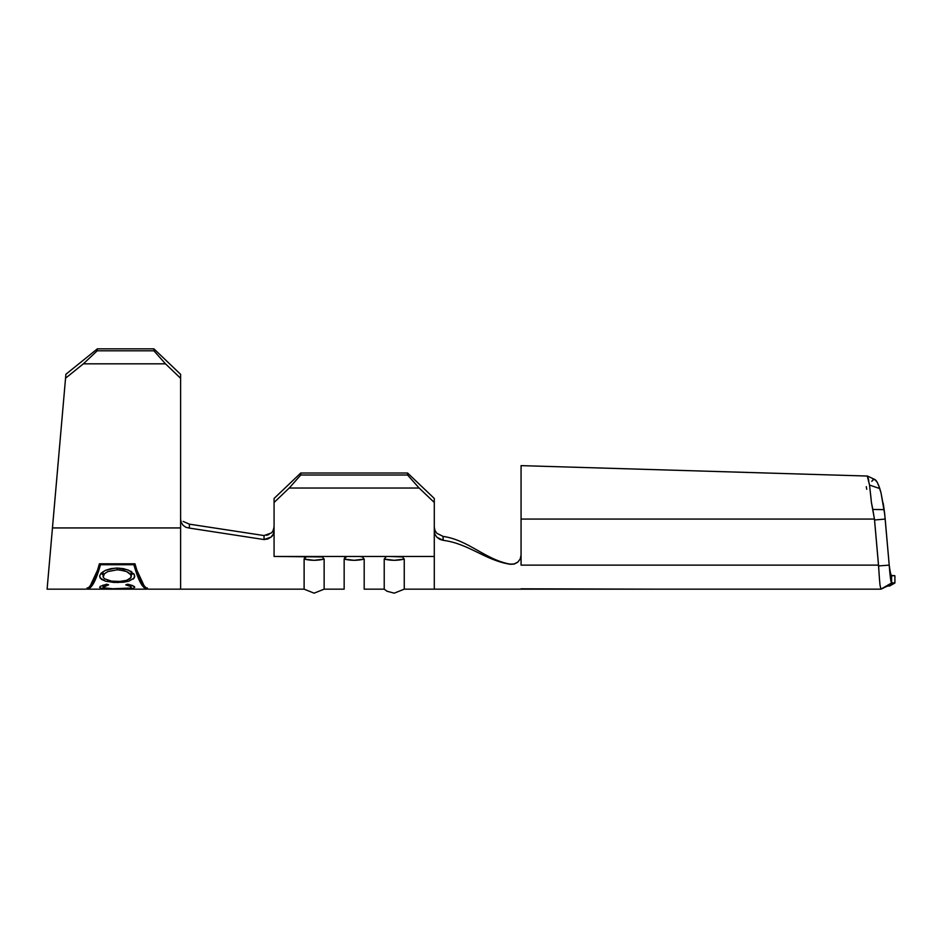 <?xml version="1.0" encoding="UTF-8"?>
<svg xmlns="http://www.w3.org/2000/svg" width="942" height="942" viewBox="0 0 942 942"><rect width="100%" height="100%" fill="white"/><g stroke="black" fill="none" stroke-linecap="round" stroke-linejoin="round"><path stroke-width="1.41" d="M442.976 536.375L443.199 540.331L439.82 539.33L436.923 537.281L434.98 534.408L434.286 531.064L434.286 589.162L404.248 589.162L404.248 559.077L402.481 556.934L404.248 559.077L404.248 589.162L394.227 593.166L386.974 591.223L384.218 589.162L384.218 559.077L384.218 589.162L364.189 589.162L364.189 559.077L364.189 589.162L364.189 559.077L354.192 560.313L344.16 559.077L346.456 556.746L344.16 559.077L344.16 589.162L344.16 559.077C350.836 560.714 357.513 560.714 364.189 559.077L354.192 560.313L344.16 559.077L344.701 557.77L344.16 559.077C350.836 560.714 357.513 560.714 364.189 559.077L362.435 556.934L359.491 556.451L319.585 556.451M359.644 556.451L348.858 556.451L359.644 556.451M364.189 589.162L364.189 559.077L362.435 556.934L364.189 559.077L362.435 556.934L359.491 556.451L388.916 556.451L274.075 556.451L322.376 556.934L324.142 559.077L324.142 589.162L324.142 559.077L314.133 560.313L304.113 559.077L304.643 557.77L306.409 556.746L304.113 559.077L304.113 589.162L304.113 559.077C310.789 560.714 317.466 560.714 324.142 559.077L322.376 556.934M100.5 564.729C96.049 580.696 91.609 588.832 87.159 589.162L87.159 587.82L87.159 589.162L147.235 589.162C142.784 588.832 138.333 580.696 133.882 564.729L100.5 564.729L100.5 563.775L100.5 564.729L133.882 564.729L133.882 563.775L144.585 586.807L133.882 564.729M131.939 572.053L127.653 569.828L117.185 568.061L123.343 568.615L128.889 570.346L134.341 574.667L134.353 577.882L128.901 581.167L123.378 582.215L113.841 582.427L105.669 581.214L100.076 577.976L99.746 575.609L101.194 573.125L105.433 570.357L115.619 568.097M131.327 588.62L113.9 589.044L101.159 588.279L99.734 587.549L100.252 586.336L106.634 584.205L108.636 584.864L103.443 586.619L103.514 587.796L113.641 588.856M115.065 588.868L130.114 588.102L131.244 587.467L130.914 586.583L125.757 584.864L127.735 584.205L134.27 586.454L134.741 587.231L133.14 588.326M183.101 521.409L189.366 524.152L189.354 528.085L185.974 527.32L183.137 525.377L181.264 522.563L180.617 519.278L180.617 589.162L180.617 527.932L52.458 527.932L47.1 589.162L48.584 572.194L47.1 589.162L85.793 589.162C90.326 588.726 94.871 580.272 99.405 563.799L134.977 563.799C139.522 580.272 144.055 588.726 148.601 589.162C144.055 588.726 139.522 580.272 134.977 563.799L99.405 563.799C94.871 580.272 90.326 588.726 85.793 589.162M434.286 556.451L399.549 556.451L434.286 556.451L434.286 502.475L419.143 488.038L289.206 488.038L274.075 502.475L274.075 530.523C273.533 534.043 272.544 536.222 271.072 537.081L264.019 539.554L264.019 535.551L271.072 533.066C272.544 532.218 273.545 530.028 274.075 526.519M879.463 579.036L878.497 565.129L521.067 565.129L521.067 519.066L521.067 565.129L878.497 565.129L874.447 519.066L521.067 519.066L521.067 465.654L521.067 519.066L874.447 519.066L871.421 502.51L869.537 485.071L867.264 476.051M890.19 575.809L889.213 565.129C890.013 571.488 890.802 575.044 891.603 575.809C890.802 575.044 890.013 571.488 889.213 565.129L884.715 514.308L881.076 493.137L879.804 488.58L869.537 485.071L869.066 482.751M879.463 487.556L878.427 484.8M877.273 482.363L874.977 479.549L872.787 479.984L871.821 481.386M891.603 575.809L892.427 575.48L891.603 575.809L891.603 582.98L891.603 575.809L894.57 575.621M884.656 587.361L880.911 589.162L848.836 589.162L880.911 589.162L880.016 585.064M434.286 589.162L656.586 589.162L521.067 588.821M879.816 582.804L879.757 582.191M892.427 575.48L894.9 575.809L894.9 582.98L891.367 582.745M890.944 581.332L890.767 580.343M894.9 575.809L894.9 582.992L889.566 586.065L887.953 585.818L881.006 589.15L892.427 582.757M888.977 585.736L886.292 586.548M885.044 517.511L885.186 519.066L874.553 519.996L872.822 509.457L884.138 509.61L885.186 519.066L889.213 565.129L878.592 565.93L874.553 519.996L885.186 519.066M884.397 511.541L884.55 512.872M875.73 480.149L876.825 481.597M878.403 484.73L881.076 493.137L884.149 509.646L872.822 509.457L871.421 502.51M880.711 491.712L881.076 493.137M883.255 503.687L883.514 505.289M879.192 575.268L878.592 565.93L889.213 565.129C890.013 575.998 890.814 581.956 891.603 582.98L894.9 582.992L889.566 586.065M891.603 582.98L880.911 589.162L521.067 589.162M880.028 585.276L879.451 578.883M867.441 476.063L874.977 479.549L877.379 482.551L879.804 488.58L869.537 485.071L871.114 499.154M868.795 481.068L868.253 478.195M866.287 486.649L866.722 489.287M884.809 515.192L884.526 512.625M884.138 509.61L883.16 503.158M513.92 564.023L517.57 562.233M434.286 527.12L434.957 530.44L436.853 533.29L443.034 536.387C468.798 540.119 484.847 559.477 510.058 564.128L510.117 564.14M514.026 563.999L510.058 564.128L514.202 564.07L517.747 562.221L520.184 559.018L521.067 555.085L520.184 559.018L517.747 562.221L514.202 564.07L510.305 564.293C485.142 560.349 468.798 543.64 443.199 540.331C468.798 543.64 485.142 560.349 510.305 564.293L514.096 563.975M510.058 564.128C484.847 559.477 468.798 540.119 443.034 536.387L443.199 540.331L436.923 537.281L434.98 534.408L434.286 531.064L434.286 502.475L419.143 488.038L407.58 475.003L300.769 475.003L289.206 488.038L419.143 488.038L407.58 475.003L407.58 473.002L300.769 473.002L300.769 475.003L407.58 475.003L407.58 473.002L434.286 498.471L434.286 502.475L434.286 498.471L407.58 473.002L300.769 473.002L274.075 498.471L300.769 473.002L300.769 475.003L289.206 488.038L274.075 502.475L274.075 556.451L274.075 530.523L273.286 534.09L271.072 537.081L267.799 538.989L264.019 539.554L189.354 528.085L264.019 539.554L264.101 535.551M385.973 556.946L384.218 559.077L385.973 556.946M402.481 556.934L388.916 556.451L399.691 556.451M274.075 498.471L274.075 502.475L274.075 498.471M404.248 559.077L394.239 560.313L384.218 559.077C390.895 560.714 397.571 560.714 404.248 559.077M189.283 524.152L264.019 535.551L189.366 524.152L189.354 528.085M266.61 535.327L268.988 534.491M272.956 530.746L273.451 529.722M48.96 567.849L49.526 561.456L48.96 567.849M180.617 519.278L180.617 378.284L165.474 363.824L153.911 350.801L153.911 348.834L180.617 374.351L180.617 378.284L180.617 374.351L153.911 348.834L97.379 348.834L65.905 374.268L65.551 378.201L83.355 363.824L97.203 350.801L97.379 348.834L153.911 348.834L153.911 350.801L97.203 350.801L153.911 350.801L165.474 363.824L83.355 363.824L165.474 363.824L180.617 378.284L180.617 527.932L52.458 527.932L65.551 378.201L48.584 572.194M52.458 527.932L50.974 544.853L52.458 527.932M520.161 558.971L520.796 557.169M520.455 558.288L520.184 558.912M97.379 348.834L97.203 350.801L83.355 363.824L65.551 378.201L65.905 374.268L97.379 348.834M89.796 586.807L100.5 563.799L89.796 586.807M147.235 589.162L147.235 587.82L147.235 589.162L139.357 580.378M95.036 580.378L87.159 589.162M99.652 576.433L101.347 579.306L105.669 581.214M117.279 582.521L117.338 581.497L117.338 582.521L128.901 581.167M103.067 574.596L100.829 573.525M103.09 571.617L103.067 576.374L104.409 573.772L107.741 571.606L117.173 569.816L117.173 568.085L111.015 568.603L105.433 570.357L101.159 573.16M133.163 579.224L134.741 576.327L134.035 574.125M133.576 573.525L131.315 574.585M118.716 568.108L115.383 568.108M117.173 568.085L117.173 569.816L124.05 570.675L127.723 572.088L130.361 574.102L131.315 576.374L131.291 571.629M131.197 571.335L131.315 576.374L130.031 578.729L126.64 580.343L130.997 577.623L130.879 574.844L126.64 571.558L119.328 569.886M119.104 581.473L115.336 581.461M109.154 580.696L107.647 580.284M117.185 569.816L107.741 571.606L104.409 573.772L103.196 577.116L103.067 571.841M103.196 577.116L104.48 578.753L111.486 581.12L119.787 581.438L126.64 580.343M103.161 587.514L103.067 585.064L103.067 587.243L108.636 584.864L106.634 584.205M130.161 588.091L111.556 588.809M107.894 588.62L104.197 588.067M132.916 585.665L127.735 584.205L125.757 584.864L129.725 585.948M99.652 587.231L101.159 588.279L105.327 588.809L116.996 589.056L128.901 588.821L133.222 588.303L134.741 587.231M521.067 465.631L867.346 476.04M148.589 589.162L304.113 589.162L314.122 593.166L324.142 589.162L344.16 589.162"/></g></svg>
